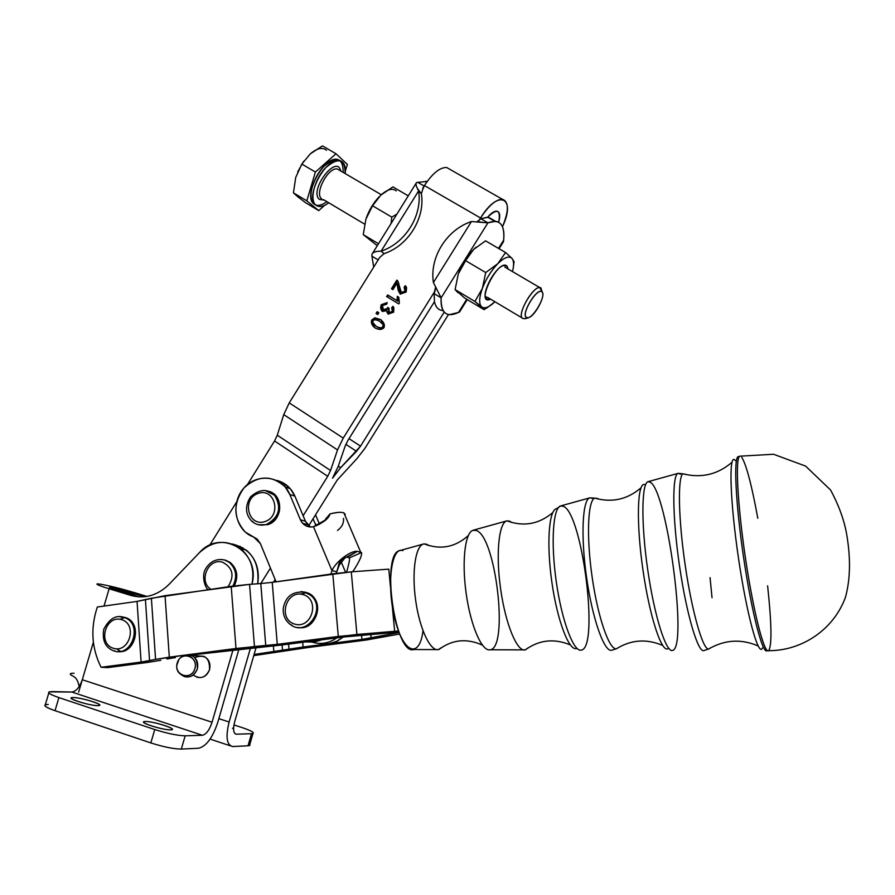 <?xml version="1.0" encoding="UTF-8"?>
<svg xmlns="http://www.w3.org/2000/svg" width="895" height="895" viewBox="0 0 895 895"><rect width="100%" height="100%" fill="white"/><g stroke="black" fill="none" stroke-linecap="round" stroke-linejoin="round"><path stroke-width="1.34" d="M460.064 309.916L458.475 312.467L449.245 314.693C443.271 313.776 440.564 308.16 441.123 297.845L487.92 222.855L471.441 221.535L487.92 222.855L495.55 221.3C502.117 222.407 504.814 228.695 503.65 240.162L498.504 248.385L503.65 240.162L502.654 242.992L503.538 241.583L503.65 240.162C504.97 224.376 499.723 218.615 487.92 222.855L480.805 218.738L477.102 221.68L480.805 218.738L487.92 222.855L441.123 297.845C440.754 313.071 446.538 317.949 458.475 312.467L466.731 299.254L458.475 312.467L460.086 311.136M487.663 217.172L494.745 221.255L488.48 217.228L480.805 218.738L487.663 217.172C497.296 208.02 500.954 209.71 498.66 222.251C500.495 215.583 499.88 211.891 496.792 211.164C494.275 211.03 491.232 213.044 487.663 217.172M458.274 273.993C461.909 264.428 467.011 256.261 473.567 249.504L476.039 247.233L473.567 249.504C467.011 256.261 461.909 264.428 458.274 273.993L465.601 260.669L473.567 249.504L485.549 240.844L505.574 252.513L511.929 258.331C508.964 255.634 504.243 257.424 497.777 263.701C491.254 270.536 486.13 278.748 482.394 288.324C479.082 297.688 478.814 303.864 481.611 306.828C484.575 309.055 489.017 307.365 494.935 301.749L488.994 306.381C485.784 308.137 483.322 308.283 481.611 306.828L484.072 309.648L491.534 304.703L484.072 309.648L464.561 297.957L455.107 289.6L458.274 273.993L455.107 289.6L474.976 301.481L481.611 306.828C478.814 303.864 479.082 297.688 482.394 288.324L474.976 301.481L482.394 288.324C486.13 278.748 491.254 270.536 497.777 263.701L505.574 252.513L485.549 240.844L473.567 249.504L465.601 260.669L485.728 272.55L497.777 263.701L485.728 272.55L482.394 288.324L485.728 272.55L465.601 260.669L458.274 273.993M443.137 310.61C438.584 310.33 435.697 307.354 434.478 301.66C435.619 307.019 438.248 309.972 442.376 310.543M441.123 297.845L434.097 293.616L434.478 301.66L434.097 293.616L441.123 297.845L433.404 282.529L441.123 297.845M435.641 286.792L434.097 293.616L435.104 290.841L343.244 438.102L337.527 449.905L330.546 470.49L327.727 476.297L303.125 515.733L294.902 496.166L290.316 488.715L284.118 483.434L276.678 480.369C285.091 482.562 291.166 487.82 294.902 496.166L289.779 494.432C282.216 475.637 256.585 472.515 243.507 488.491C229.97 503.997 235.441 530.802 253.621 536.989L260.389 543.612L276.074 581.806L260.389 543.612L257.212 539.114L245.42 532.178C233.259 518.619 232.745 503.919 243.865 488.077C257.939 475.144 271.7 474.764 285.169 486.925L289.779 494.432L294.902 496.166L305.452 521.27L303.125 515.733L327.727 476.297L274.564 440.989L277.282 435.216L283.737 414.62L289.242 402.895L343.244 438.102L435.104 290.841L435.641 286.792M471.441 221.535L433.404 282.529L471.441 221.535C446.627 229.735 429.399 257.413 433.404 282.529C429.399 257.413 446.627 229.735 471.441 221.535M502.475 226.703C516.56 197.381 498.347 188.554 480.559 217.977L478.881 220.651L480.559 217.977L424.42 185.556L422.776 188.196L422.832 189.192L424.42 185.556L480.559 217.977C488.692 205.615 495.953 199.372 502.352 199.249C508.986 201.588 509.031 210.739 502.475 226.703M270.447 568.101L260.803 583.551L265.748 645.575L235.989 648.472L188.107 654.704L254.46 646.514L249.548 584.368L231.201 586.314L235.989 648.472L231.201 586.314L151.389 598.24L155.562 659.391L169.312 657.154L165.027 595.667L169.312 657.154L185.634 655.028L155.562 659.391L151.389 598.24L137.058 601.406L141.097 662.065L149.554 660.7L145.438 599.829L149.554 660.7L155.562 659.391L141.097 662.065L137.058 601.406L97.331 607.011C90.328 628.089 91.581 648.17 101.079 667.278C91.581 648.17 90.328 628.089 97.331 607.011L137.058 601.406L165.027 595.667L249.548 584.368L254.46 646.514L277.271 644.355L265.748 645.575L260.781 583.551L249.548 584.368L260.781 583.551L270.447 568.101M273.49 582.164L275.134 579.524L273.49 582.164M308.697 525.768L337.258 480.011L357.049 458.497L365.003 448.216L448.462 314.57L365.003 448.216L357.049 458.497L337.258 480.011L308.697 525.768M444.222 312.098L360.54 446.146L340.659 467.682L332.537 478.165L338.131 466.642L345.134 446.157L347.976 440.306L434.478 301.66L347.976 440.306L345.134 446.157L338.131 466.642L332.537 478.165L340.659 467.682L356.523 451.315L345.839 444.334L356.523 451.315L360.54 446.146L444.222 312.098M371.884 254.381C372.745 252.245 375.833 251.182 381.136 251.171L418.614 190.915C416.141 186.361 415.437 183.598 416.488 182.636L417.808 182.356L424.14 186.015L417.808 182.356C415.392 182.356 415.314 184.459 417.551 188.666L421.366 193.712C425.338 218.179 408.142 245.778 384.089 253.643L379.67 257.503L289.242 402.895L379.67 257.503L384.089 253.643L381.136 251.171C374.479 251.103 371.403 252.77 371.917 256.16L378.171 259.919L371.917 256.16L373.685 267.124L371.917 256.16M377.187 311.706L378.865 312.735L377.735 314.559L376.057 313.53L377.187 311.706L377.936 312.243L376.84 314.011L377.936 312.243L378.831 312.791L377.187 311.706L376.057 313.53L377.735 314.559L378.865 312.735L377.187 311.706M391.674 307.757L392.95 306.314L393.621 312.176L388.106 314.1L386.785 310.789L382.288 311.404C380.588 309.636 380.241 307.399 381.281 304.692L387.267 302.611L386.45 304.345L382.489 305.452L383.328 309.692L387.267 308.562L387.803 307.332L388.989 308.294L389.157 312.456L392.39 311.46L391.674 307.757L392.402 308.305L393.118 312.008L389.896 312.993L388.531 311.572L388.989 308.294L387.803 307.332L387.267 308.562L383.328 309.692L382.411 308.361L382.489 305.452L386.45 304.345L387.267 302.611L381.281 304.692L381.057 309.625L382.288 311.404L386.785 310.789L388.106 314.1L393.621 312.176L393.878 307.902L392.95 306.314L391.674 307.757L392.39 311.46L389.157 312.456L389.896 312.993L393.118 312.008L392.39 311.46L393.118 312.008L393.218 309.603L392.402 308.305L393.509 307.041L392.402 308.305L391.674 307.757M399.405 302.89L398.756 303.931L386.64 296.536L387.636 294.925L397.078 300.686L397.29 296.379L398.734 297.252L399.405 302.89L398.734 297.252L397.29 296.379L397.078 300.686L387.636 294.925L386.64 296.536L398.756 303.931L399.405 302.89M405.323 285.65L406.173 292.027L400.266 294.075L396.899 283.212L392.905 289.633L391.473 288.761L396.865 280.113L397.772 280.929L401.34 292.441L404.976 291.244L404.137 287.217L405.323 285.65L404.137 287.217L405.178 288.749L404.976 291.244L401.34 292.441L399.931 289.823L398.588 282.82L396.865 280.113L391.473 288.761L392.905 289.633L396.899 283.212L398.342 290.741L400.266 294.075L406.173 292.027L406.61 287.698L405.323 285.65M374.815 317.814L380.52 319.537C383.854 322.122 385.018 324.807 384.011 327.604C382.064 329.819 379.122 329.964 375.206 328.062C371.895 325.489 370.731 322.804 371.738 320.018L374.815 317.814L375.564 318.34L372.488 320.544C371.559 323.084 372.477 325.601 375.273 328.107L372.465 324.382L372.488 320.544L371.738 320.018L371.716 323.867L375.206 328.062C379.122 329.964 382.064 329.819 384.011 327.604L384.089 323.912L380.52 319.537L374.815 317.814L371.738 320.018L372.488 320.544L375.564 318.34L381.259 320.063L374.815 317.814M421.366 193.712L422.832 189.192L421.366 193.712L418.614 190.915L381.136 251.171C405.312 243.261 422.597 215.505 418.614 190.915C422.597 215.505 405.312 243.261 381.136 251.171L384.089 253.643C408.142 245.778 425.338 218.179 421.366 193.712M417.808 182.356L427.183 181.439L417.808 182.356M507.051 266.128L503.449 265.58C494.32 267.862 480.604 295.037 486.466 299.042L490.65 299.198C474.249 306.47 498.448 257.413 507.051 266.128L508.159 269.059L507.051 266.128M485.985 296.648L486.6 299.154M525.331 318.709L522.445 318.374C516.896 314.436 532.771 286.266 539.819 287.608L504.914 267.157M512.477 271.588C514.11 265.144 513.931 260.725 511.929 258.331L514.077 261.664L513.439 266.587L514.077 261.664L512.634 259.349C513.954 261.989 513.898 266.072 512.477 271.588M456.595 290.819L464.561 297.957L484.072 309.648L474.976 301.481L455.107 289.6L457.871 292.609M511.929 258.331L505.574 252.513L497.777 263.701C504.243 257.424 508.964 255.634 511.929 258.331M380.811 195.132L392.905 186.898L408.277 195.848L392.905 186.898L380.8 195.144L372.544 205.772L365.921 219.118L363.258 234.624L377.287 245.677L363.258 234.624L365.921 219.118C368.807 210.538 373.226 203.087 379.178 196.732C373.226 203.087 368.807 210.538 365.921 219.118L372.544 205.772L391.775 217.116L391.115 223.437L391.775 217.116L396.91 214.129L391.775 217.116L372.544 205.772L380.8 195.144C387.479 189.259 392.625 187.849 396.25 190.903M363.258 234.624L378.495 243.742L363.258 234.624M539.819 287.608L542.18 292.083L540.927 287.977C535.232 282.909 516.404 313.899 522.445 318.374L525.197 318.754L527.11 317.826M319.459 199.417L324.359 200.156L319.459 199.417C308.529 190.792 336.677 153.302 340.76 170.967C336.677 153.302 308.529 190.792 319.459 199.417M381.27 194.707L337.493 169.065C328.499 166.436 314.033 193.611 321.641 198.757C314.033 193.611 328.499 166.448 337.493 169.065L339.82 170.419M315.901 205.156C319.157 207.539 323.453 206.745 328.756 202.773C324.919 205.705 321.518 206.913 318.531 206.387L315.901 205.156C304.356 197.616 326.048 156.625 339.608 160.574C344.06 161.749 345.917 166.078 345.19 173.563C345 158.717 338.422 156.838 325.422 167.913C314.413 179.47 309.256 200.144 315.901 205.156M311.315 152.989L322.502 145.896L310.319 153.828L301.839 164.065L310.319 153.828C317.098 148.19 322.491 146.993 326.496 150.248M295.73 177.411L301.839 164.065L315.387 172.053L306.817 200.849L293.437 192.85L295.73 177.411L293.437 192.85L297.722 196.721L293.437 192.85L306.817 200.849L318.765 210.616L306.817 200.849L315.387 172.053L335.994 153.75L315.387 172.053L301.839 164.065L295.73 177.411M303.595 161.368L297.711 171.885L303.595 161.368M305.609 202.74L297.722 196.721L305.609 202.74L318.765 210.616L305.609 202.74M324.538 205.391L318.765 210.616L324.538 205.391M347.394 164.434L345.369 171.012L347.394 164.434L335.994 153.75L322.502 145.896L335.994 153.75L347.394 164.434M340.503 160.82L337.65 159.433C324.068 155.462 302.387 196.441 313.966 203.993C307.298 198.981 312.433 178.295 323.442 166.75C336.453 155.685 343.053 157.587 343.244 172.433M326.832 201.632C322.547 204.877 318.833 205.995 315.711 204.989L313.966 203.993M526.159 317.356C521.114 313.563 536.966 287.474 541.766 291.692C546.577 294.119 535.288 316.103 528.464 317.68L526.159 317.356C530.769 321.987 546.61 296.692 542.068 291.96C537.604 286.892 521.304 312.914 526.159 317.356M209.698 545.245L236.66 501.916L209.698 545.245M247.445 484.587L274.564 440.989L247.445 484.587M197.325 668.957C194.774 675.412 190.434 677.962 184.314 676.598L181.058 674.651C188.073 678.992 193.499 677.101 197.325 668.957C197.739 657.277 192.839 653.104 182.614 656.427L187.01 654.771L191.541 655.397C196.699 658.127 198.623 662.647 197.325 668.957M196.732 677.179C202.762 678.522 207.036 676.027 209.553 669.673C210.828 663.475 208.915 659.022 203.836 656.337L198.254 655.912M194.886 668.599C192.067 679.999 175.532 677.056 176.785 665.444L178.698 659.839C184.426 650.531 198.433 658.06 194.886 668.599C198.612 656.069 180.745 650.475 177.221 662.994C173.473 675.456 191.317 681.184 194.886 668.599M253.755 655.632L308.014 647.532L366.458 640.003L399.707 634.018L366.458 640.003L308.014 647.532L253.755 655.632M399.092 632.474L361.949 639.433L303.092 647.018L254.09 654.48L282.54 650.564L282.082 644.971L282.54 650.564L330.803 643.348L337.381 640.999L343.3 637.027L336.33 641.514L328.521 643.74L361.949 639.433L361.569 635.249L361.949 639.433L371.134 637.978L370.81 634.488L371.134 637.978L399.092 632.474M190.624 655.073L282.607 644.903L343.177 637.039L398.946 632.094L343.177 637.039L282.607 644.903L190.624 655.073M398.521 630.975L338.299 636.423L277.271 644.355L272.225 582.343L260.781 583.551L272.225 582.343L277.271 644.355L356.926 634.454L351.276 571.849L332.783 573.807L338.299 636.423L332.783 573.807L272.225 582.343L351.276 571.849L356.926 634.454L398.521 630.975M222.698 562.284C232.935 567.81 234.714 575.966 228.046 586.751C234.714 575.966 232.935 567.81 222.698 562.284C208.58 557.372 198.041 581.135 210.761 589.201C198.041 581.135 208.58 557.372 222.698 562.284M224.567 560.001L221.177 559.442L224.567 560.001L229.12 562.261L224.567 560.001M232.868 586.08C237.555 576.704 236.302 568.772 229.12 562.261C236.302 568.772 237.555 576.704 232.868 586.08M225.697 560.248L223.929 559.856L225.697 560.248C236.369 565.338 239.211 573.885 234.21 585.901C238.629 576.637 237.298 568.84 230.239 562.496L225.697 560.248M120.568 651.325L116.507 648.819M120.087 619.295L124.651 617.617M300.407 594.112L306.515 592.759M107.646 667.625L101.079 667.278L141.097 662.065L101.079 667.278L107.646 667.625L147.384 662.468L107.646 667.625M388.799 569.142L390.444 586.672L388.799 569.142L351.276 571.849L388.799 569.142M392.278 606.094L394.661 631.322L392.278 606.094M160.865 660.286L147.384 662.468L160.865 660.286M125.02 617.449C142.853 621.991 135.861 654.681 117.681 651.538C134.988 654.581 142.887 624.061 126.419 617.964L121.787 616.856L125.02 617.449M175.454 657.601L166.895 658.988L175.454 657.601M305.967 592.4C325.579 597.144 317.669 631.713 297.901 627.44C314 631.042 324.963 605.747 311.74 595.544L303.797 591.931L305.967 592.4M340.257 562.586L336.8 571.737L331.944 570.596L330.96 574.064L331.944 570.596L313.485 526.752C307.488 527.614 303.125 525.275 300.396 519.738L289.779 494.432L300.396 519.738L305.452 521.27L310.42 526.987L307.667 524.772L305.452 521.27L300.396 519.738L302.622 523.262C305.609 526.35 309.234 527.513 313.485 526.752L326.63 519.257L330.009 513.909C340.771 511.313 345.806 511.929 345.123 515.766L343.915 512.936C341.387 511.85 336.744 512.175 330.009 513.909L325.511 519.145L330.009 513.909C328.857 518.496 323.352 522.781 313.485 526.752L331.944 570.596L336.8 571.737L338.377 566.121L344.765 558.1L357.295 551.342C350.594 550.481 335.692 561.78 331.944 570.596C335.692 561.78 350.594 550.481 357.295 551.342L347.349 557.272L349.509 557.842C349.788 559.61 348.815 564.409 346.589 572.229C348.815 564.409 349.788 559.61 349.509 557.842L361.513 552.517L349.509 557.842L347.349 557.272M267.683 524.671L258.409 524.75L267.683 524.671C280.314 517.556 282.965 507.868 275.638 495.617L268.556 491.288C283.793 494.476 283.167 520.476 267.683 524.671M283.57 485.213L286.523 485.09L283.57 485.213M315.532 514.804L319.537 524.291L315.532 514.804M312.467 642.218C321.048 644.68 329.147 643.236 336.788 637.878C329.147 643.236 321.048 644.68 312.467 642.218M345.582 572.319L341.017 561.523L345.582 572.319M316.125 525.846L313.026 518.82L316.125 525.846M319.828 643.415L328.521 643.74L319.828 643.415M325.511 519.145L325.478 520.331L325.511 519.145M352.708 571.748C359.242 561.847 362.184 555.437 361.513 552.517L357.295 551.342L361.513 552.517C362.184 555.437 359.242 561.847 352.708 571.748M343.467 518.339C344.038 522.881 342.058 526.92 337.538 530.466M317.949 525.074L315.331 524.28L317.949 525.074M281.41 483.322L284.252 483.513L281.41 483.322M305.754 641.905L313.832 642.084L321.73 639.824L313.832 642.084L305.754 641.905M336.296 573.337L336.8 571.737L336.296 573.337M240.229 546.33L237.298 546.364L240.229 546.33M302.689 642.297L303.092 647.018L302.689 642.297M395.232 632.452L395.31 633.179L395.232 632.452M273.4 645.989L273.881 651.929L273.4 645.989M288.582 644.131L289.007 649.255L288.582 644.131M381.315 320.097L380.52 319.537L381.315 320.097M380.912 322.155L383.776 325.053L383.541 327.346C382.143 328.666 379.961 328.521 376.985 326.921L376.18 326.373L376.985 326.921C379.961 328.521 382.143 328.666 383.541 327.346L382.803 326.832C381.74 328.163 379.558 328.017 376.236 326.406L372.98 322.771L372.946 320.768C373.987 319.448 376.168 319.582 379.491 321.193L383.038 324.527L382.803 326.832L383.541 327.346L383.776 325.053L380.912 322.155M397.581 280.694L392.256 289.242L397.581 280.694L396.865 280.113L397.593 280.706M397.615 283.793L400.468 294.186L397.637 287.161L398.353 287.731L397.492 283.983M405.961 286.31L404.842 287.787L405.681 291.815L402.045 293.012L401.34 292.441L402.045 293.012L405.681 291.815L404.976 291.244L405.681 291.815L405.882 289.32L404.842 287.787L405.961 286.31M397.794 301.235L388.363 295.484L387.423 297.017L388.363 295.484L387.636 294.925L397.794 301.235L397.078 300.686L397.794 301.235L398.018 296.939L397.794 301.235M398.722 297.364L397.29 296.379L398.722 297.364M387.11 302.935L382.02 305.24L382.568 311.55L381.796 310.162L382.02 305.24L381.281 304.692L382.02 305.24L387.11 302.935M387.513 311.326L388.396 314.223L387.513 311.326M388.519 307.914L387.994 309.099L384.067 310.229L383.328 309.692L384.067 310.229L387.994 309.099L387.267 308.562L387.994 309.099L388.519 307.914M232.096 543.959C251.204 548.814 259.729 562.094 257.693 583.775C259.841 569.846 256.037 558.614 246.27 550.078L232.096 543.959M330.546 470.49L277.282 435.216L274.564 440.989L327.727 476.297L330.546 470.49L337.527 449.905L343.244 438.102L289.242 402.895L283.737 414.62L337.527 449.905L283.737 414.62L277.282 435.216L330.546 470.49M338.31 466.138L340.659 467.682L338.31 466.138M349.016 438.639L360.54 446.146L349.016 438.639M450.319 169.591L446.627 167.488C439.859 167.354 432.464 173.373 424.42 185.556M376.236 326.406C379.558 328.017 381.74 328.163 382.803 326.832L383.038 324.527L379.491 321.193C376.168 319.582 373.987 319.448 372.946 320.768C372.231 322.278 373.327 324.158 376.236 326.406M139.15 596.887L130.927 595.443C144.968 599.147 157.677 595.455 169.054 584.368L199.473 552.607C212.831 540.49 226.603 539.215 240.777 548.78C251.014 557.809 254.728 569.623 251.954 584.2C261.004 551.656 220.785 528.016 199.473 552.607L169.054 584.368C157.677 595.455 144.968 599.147 130.927 595.443L137.181 596.35L115.522 589.738C109.369 587.802 107.892 587.03 111.081 587.411L144.8 596.73L128.019 591.617L111.125 587.422L110.902 588.194L111.125 587.422L110.857 588.183L111.081 587.411L109.593 587.288L139.15 596.887M146.937 596.428L134.127 592.524C120.601 588.518 109.369 585.733 100.43 584.166L100.385 584.155C93.852 583.339 96.761 584.882 109.123 588.787L130.927 595.443L109.123 588.787C99.636 585.833 95.687 584.2 97.298 583.876L100.385 584.155C109.369 585.733 120.601 588.518 134.127 592.524L146.937 596.428M274.06 582.086L274.116 581.168L274.06 582.086M242.746 547.639L239.737 547.986L242.746 547.639M70.828 673.487C69.631 673.946 70.436 674.875 73.245 676.262C76.176 677.66 78.156 681.095 79.174 686.566C78.156 681.095 76.176 677.66 73.245 676.262C69.06 674.125 69.34 673.129 74.072 673.264M248.653 743.633C250.6 744.92 250.387 745.636 248.027 745.792L232.543 746.542C226.648 744.964 225.506 736.786 229.12 722.008L250.488 648.014L229.12 722.008C225.439 737.2 226.715 745.378 232.946 746.542L248.027 745.792L251.506 733.71C255.578 733.173 252.435 731.125 242.064 727.568C250.813 730.521 254.448 732.502 252.972 733.497L251.506 733.71L248.027 745.792L249.504 745.546L249.783 744.573M251.506 733.71L236.504 734.191C233.416 733.553 232.801 729.459 234.635 721.929L256.093 647.532L234.635 721.929C232.823 729.302 233.394 733.385 236.347 734.191L251.506 733.71M242.064 727.568L233.931 724.916L242.064 727.568M235.116 733.732L236.504 734.191L235.116 733.732M233.573 728.261L233.606 727.579L232.499 728.418M150.841 742.928C163.561 746.945 173.719 748.992 181.316 749.081L185.164 735.824C177.602 735.623 167.466 733.531 154.745 729.537L150.841 742.928L154.745 729.537L58.902 697.597L55.031 710.686L150.841 742.928L55.031 710.686L58.902 697.597L154.745 729.537C167.466 733.531 177.602 735.623 185.164 735.824L202.438 735.276L71.857 692.048L52.089 691.589C45.925 691.779 48.196 693.782 58.902 697.597C50.679 694.755 47.413 692.842 49.124 691.869L71.857 692.048C76.198 691.376 79.677 687.27 82.295 679.741L78.626 692.204L82.295 679.741C79.677 687.27 76.198 691.376 71.857 692.048L202.438 735.276C206.264 734.37 209.464 730.029 212.059 722.243L82.295 679.741L93.371 642.207L82.295 679.741L212.059 722.243L232.924 650.128L212.059 722.243C209.464 730.029 206.264 734.37 202.438 735.276L185.164 735.824L181.316 749.081L198.679 748.231C206.342 746.285 212.73 737.592 217.843 722.164C212.73 737.592 206.342 746.285 198.679 748.231L181.316 749.081C173.719 748.992 163.561 746.945 150.841 742.928M97.734 705.652C88.426 705.618 63.478 697.306 73.323 697.541C82.687 697.652 107.076 705.741 97.734 705.652L99.401 705.461C103.529 704.331 80.93 697.474 73.323 697.541L71.51 697.72C67.27 698.827 90.339 705.808 97.734 705.652M170.654 729.872C162.029 730.119 136.253 721.538 145.438 721.493C154.141 721.348 179.324 729.682 170.654 729.872L171.985 729.682C176.349 728.485 152.665 721.191 145.438 721.493L143.972 721.683C139.486 722.847 163.662 730.275 170.654 729.872M48.811 692.931L45.298 704.779C43.564 705.842 46.809 707.811 55.031 710.686C44.336 706.826 42.087 704.745 48.285 704.432M229.12 722.008L218.85 718.651L229.12 722.008M238.887 649.345L217.843 722.164L238.887 649.345M104.021 606.072L109.123 588.787L104.021 606.072M127.493 593.396L128.019 591.617L127.493 593.396M194.718 657.556C204.91 653.932 209.855 657.97 209.553 669.673C205.637 677.839 200.212 679.618 193.253 675.02M266.62 524.369C261.038 526.003 256.104 524.951 251.808 521.214C256.104 524.951 261.038 526.003 266.62 524.369C279.262 517.243 281.925 507.543 274.586 495.271C281.925 507.543 279.262 517.243 266.62 524.369M265.312 490.527L274.586 495.271L265.312 490.527M264.954 521.572C282.003 516.135 275.179 487.562 258.297 493.358C241.404 498.772 248.027 527.211 264.954 521.572C248.027 527.211 241.404 498.772 258.297 493.358C275.179 487.562 282.003 516.135 264.954 521.572M304.938 592.199L310.71 595.354C326.888 608.029 307.13 637.128 290.741 624.822C307.13 637.128 326.888 608.029 310.71 595.354L304.938 592.199L300.877 591.584L304.938 592.199M303.159 594.604C286.02 589.413 277.472 619.072 294.679 624.106C311.896 629.453 320.466 599.505 303.159 594.604C320.466 599.505 311.896 629.453 294.679 624.106C277.472 619.072 286.02 589.413 303.159 594.604M123.734 617.304L125.132 617.818C143.234 624.654 131.543 657.959 113.542 650.788C131.543 657.959 143.234 624.654 125.132 617.818L119.55 616.677L123.734 617.304M121.709 619.676C105.755 614.552 97.275 643.315 113.296 648.271C129.316 653.529 137.819 624.497 121.709 619.676C137.819 624.497 129.316 653.529 113.296 648.271C97.275 643.315 105.755 614.552 121.709 619.676M422.988 630.785C419.721 658.597 403.723 654.01 395.12 619.978C386.248 586.225 391.182 546.062 402.828 550.626M423.492 544.026L399.964 550.559C380.442 552.64 394.896 656.18 413.826 649.524L438.337 649.602C430.327 651.526 419.598 628.849 415.66 600.344C411.611 571.871 415.493 545.872 423.492 544.026L426.412 544.138L429.007 545.614L424.275 543.88C415.806 544.305 411.454 570.876 415.66 600.388C419.744 629.935 431.077 652.891 439.143 649.367L441.794 647.387L438.337 649.602M476.174 530.444C496.043 536.004 509.154 649.736 489.677 649.848C481.644 651.057 470.658 625.527 466.217 593.799C461.675 562.094 464.93 533.14 472.717 530.388L476.174 530.444M506.839 520.89L473.209 530.22C465.109 532.022 461.574 561.344 466.205 593.754C470.736 626.187 482.081 651.985 490.158 649.77L525.22 649.882C517.243 652.287 505.597 624.386 500.663 589.257C495.617 554.162 498.795 522.613 506.839 520.89L509.792 521.192L511.772 522.512L509.792 521.192L506.984 520.845C498.839 522.244 495.573 553.96 500.663 589.324C505.641 624.71 517.433 652.668 525.399 649.837L528.072 647.89L525.22 649.882M576.716 648.45C569.265 651.717 557.417 621.253 551.924 582.589C546.33 543.959 548.859 509.669 556.612 508.651C548.87 509.658 546.33 543.914 551.913 582.522C557.395 621.164 569.231 651.661 576.693 648.45M597.804 498.526L594.727 498.112C587.78 500.585 586.281 536.799 592.177 577.331C597.972 617.897 609.428 650.464 616.51 648.73L616.498 648.741C609.394 650.408 597.961 617.818 592.166 577.275C586.281 536.754 587.78 500.585 594.727 498.112L597.804 498.526M668.308 648.372C662.155 654.357 649.882 617.953 643.057 570.708C636.144 523.497 637.206 482.953 644.422 484.441C637.206 482.953 636.144 523.452 643.046 570.641C649.859 617.863 662.121 654.312 668.296 648.383M685.805 474.339L682.863 473.824C677.616 477.572 678.376 518.798 685.19 565.181C691.936 611.587 702.765 649.412 708.538 649.065L710.283 647.991L708.527 649.065C702.743 649.367 691.924 611.531 685.178 565.148C678.365 518.776 677.616 477.572 682.863 473.824L685.805 474.339M762.406 648.036C758.568 657.534 746.81 614.932 738.498 558.245C730.107 501.603 728.653 454.794 734.594 459.773L735.5 460.668M739.908 456.181C735.131 456.607 737.323 503.214 745.356 557.44C753.333 611.699 764.364 654.569 768.66 650.676C772.027 645.653 771.68 624.028 767.619 585.833M741.798 457.356C746.374 464.818 751.71 485.124 757.808 518.272M767.865 650.81C763.021 650.173 752.192 605.49 744.696 552.909C737.144 500.327 735.287 456.674 739.919 456.181L773.515 454.257L805.601 466.094L830.56 489.99C839.577 506.704 845.16 522.803 847.319 538.287C850.709 560.505 850.105 580.094 845.529 597.054C833.816 629.554 802.054 650.81 768.648 650.687M738.285 456.629C733.464 457.054 735.6 503.505 743.6 557.574C751.543 611.677 762.596 654.491 766.948 650.687C762.596 654.491 751.543 611.677 743.6 557.574C735.6 503.505 733.464 457.054 738.285 456.629L739.919 456.181M734.605 459.773C728.653 454.794 730.107 501.569 738.487 558.189C746.799 614.854 758.557 657.489 762.395 648.058M710.059 577.644L712.028 597.703M731.987 462.256C717.835 474.529 701.456 478.377 682.863 473.824L678.186 473.321C672.044 474.193 672.302 516.862 679.506 565.931C686.633 615.044 698.324 653.932 704.108 650.475C698.324 653.932 686.633 615.044 679.506 565.931C672.302 516.862 672.044 474.193 678.186 473.321L680.502 474.227M678.186 473.321L648.159 481.655C641.502 482.741 640.954 523.486 647.767 570.07C654.491 616.689 666.361 653.641 672.738 650.374C666.361 653.641 654.491 616.689 647.767 570.07C640.954 523.486 641.502 482.741 648.159 481.655L650.665 482.439C667.312 493.212 687.74 646.716 672.738 650.374M640.965 487.864C627.294 499.522 611.878 502.934 594.727 498.112L589.883 497.833C582.432 499.253 580.575 536.239 586.65 578.047C592.624 619.888 604.617 653.07 611.878 650.173C604.617 653.07 592.624 619.888 586.65 578.047C580.575 536.239 582.432 499.253 589.883 497.833L592.647 498.392M589.883 497.833L560.74 505.921C553.009 507.476 550.615 542.56 556.321 581.996C561.926 621.466 573.874 652.802 581.459 650.072C573.874 652.802 561.926 621.466 556.321 581.996C550.615 542.56 553.009 507.476 560.74 505.921L563.604 506.391C582.466 514.289 599.247 647.197 581.459 650.072M272.651 493.089L271.487 492.709L272.651 493.089M273.02 493.805L274.116 494.163L273.02 493.805M274.071 494.734L275.134 495.092L274.071 494.734M478.277 221.792L482.841 222.363M459.482 312.109L467.291 299.601M499.074 248.72L503.538 241.583M488.48 217.228L495.55 221.3M417.551 188.666L419.878 192.201M372.712 253.05L415.94 183.509M426.949 181.774L425.908 181.17M486.992 307.891L488.994 306.381M487.428 297.285L522.087 317.926M337.493 169.065L339.91 170.475M364.589 224.119L323.431 199.607M337.65 159.433L339.608 160.574M541.766 291.692L540.927 287.977M528.464 317.68L525.197 318.754M191.541 655.397L203.836 656.337M230.239 562.496L224.466 559.99C216.534 558.402 210.291 561.299 205.727 568.683C201.196 575.496 205.022 587.892 208.143 589.57M285.169 486.925L290.316 488.715M338.377 566.121C338.78 562.742 340.995 559.834 345.011 557.384L344.765 558.1M343.915 512.936L360.517 551.801M307.667 524.772L302.622 523.262M383.06 324.583L383.798 325.109M371.716 323.867L372.465 324.382M398.342 290.741L399.058 291.3M397.044 283.625L397.772 284.207M405.178 288.749L405.882 289.32M386.976 312.422L387.714 312.959M381.057 309.625L381.796 310.162M392.491 309.055L393.218 309.603M446.627 167.488L502.352 199.249M249.504 745.546L252.972 733.497M235.228 733.822L236.347 734.191M230.306 745.803L210.079 739.102M240.777 548.78L246.27 550.078M275.638 495.617L274.586 495.271C267.415 488.413 259.371 488.983 250.432 496.982C244.827 506.257 245.286 514.334 251.808 521.214L252.893 521.516M291.792 624.967L290.741 624.822C285.416 620.884 282.909 615.413 283.234 608.432C285.46 596.462 292.665 591.047 304.848 592.199L311.74 595.544M114.851 650.889L113.542 650.788C105.263 647.477 102.008 640.294 103.775 629.23C109.369 618.68 116.014 614.708 123.7 617.293L126.419 617.964M424.275 543.88C440.418 550.101 455.074 547.348 468.275 535.602M439.121 649.378C452.344 639.522 466.765 638.101 482.36 645.116M506.984 520.845C523.631 526.965 538.88 524.235 552.73 512.645M525.365 649.848C539.114 639.858 554.094 638.213 570.283 644.903M611.878 650.173L616.498 648.741C631.098 639.701 646.47 638.582 662.602 645.407M704.108 650.475L708.527 649.065C724.648 639.69 741.172 638.661 758.11 645.966M560.74 505.921L556.612 508.651"/></g></svg>
